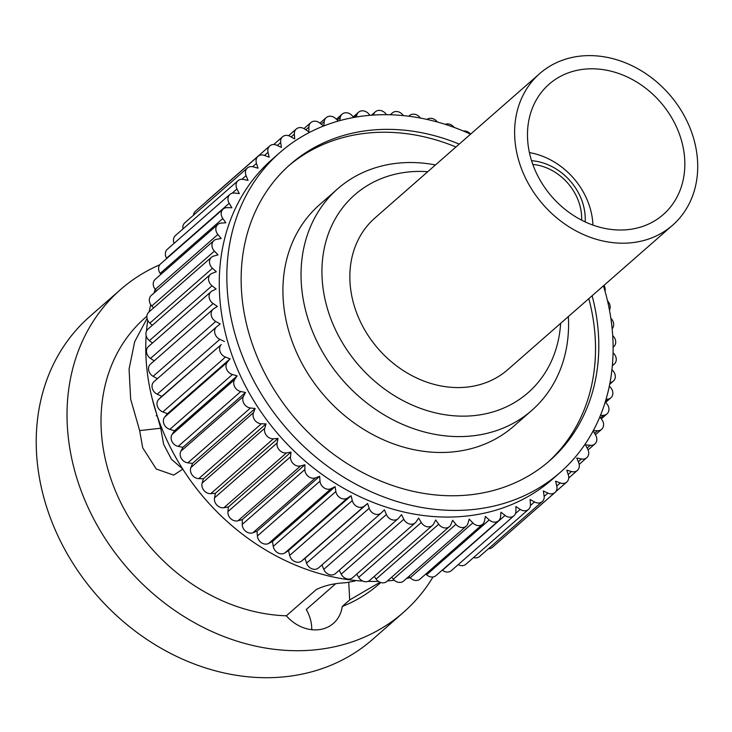 <?xml version="1.0" encoding="UTF-8"?>
<svg xmlns="http://www.w3.org/2000/svg" width="732" height="732" viewBox="0 0 732 732"><rect width="100%" height="100%" fill="white"/><g stroke="black" fill="none" stroke-linecap="round" stroke-linejoin="round"><path stroke-width="1.1" d="M156.987 415.135L156.181 415.849M182.689 468.947L171.553 459.412L163.62 444.315L160.747 428.238L139.656 430.59L130.662 399.187L129.07 369.065L134.67 341.707L147.068 318.42M335.439 583.953L306.25 609.527A36.627 30.433 -131.2 0 1 309.874 617.561A36.627 30.433 -131.2 0 1 311.731 629.685M433.033 576.962A214.622 178.352 -131.2 0 1 403.405 612.428L372.588 639.429A214.622 178.352 -131.2 0 1 47.187 508.758A214.622 178.352 -131.2 0 1 89.707 316.581L120.515 289.588A214.622 178.352 -131.2 0 1 159.741 264.801M151.954 397.714L160.747 428.238M354.791 581.08L345.431 582.782C334.268 583.267 324.569 585.518 316.334 589.525L286.34 615.804A177.217 147.26 -131.2 0 1 110.065 476.404A177.217 147.26 -131.2 0 1 145.174 317.725L146.885 316.215M182.799 469.139L173.713 475.114L156.291 469.047L142.694 447.81L139.656 430.59M380.768 582.526L378.746 584.292A177.217 147.26 -131.2 0 1 342.247 606.462L349.695 599.938L348.752 582.333M349.695 599.938L380.018 582.251M403.405 612.428A214.622 178.352 -131.2 0 1 77.995 481.766A214.622 178.352 -131.2 0 1 120.515 289.588M286.34 615.804A36.627 30.433 48.8 0 0 333.426 623.362A36.627 30.433 48.8 0 0 342.247 606.462M362.907 581.098A212.655 176.714 -131.2 0 1 156.63 414.056A212.655 176.714 -131.2 0 1 146.135 335.595M146.473 331.111A212.655 176.714 -131.2 0 1 147.736 320.296M149.191 311.795A212.655 176.714 -131.2 0 1 150.755 304.649M153.958 293.102A212.655 176.714 -131.2 0 1 155.211 289.296M410.121 577.685A212.655 176.714 -131.2 0 1 406.653 578.381M394.347 580.266A212.655 176.714 -131.2 0 1 387.42 580.933M378.435 581.382A212.655 176.714 -131.2 0 1 368.114 581.345M581.638 220.158A49.227 40.91 48.8 0 0 579.149 202.993A49.227 40.91 48.8 0 0 532.795 164.425M593.121 430.965L595.592 435.073A7.878 6.542 -131.2 0 1 596.434 436.913A7.878 6.542 -131.2 0 1 594.878 443.958A7.878 6.542 -131.2 0 1 590.221 445.321L585.499 444.809L587.814 449.402A7.878 6.542 -131.2 0 1 588.327 450.638A7.878 6.542 -131.2 0 1 586.771 457.692A7.878 6.542 -131.2 0 1 581.492 458.964L576.752 458.022L578.71 462.734A7.878 6.542 -131.2 0 1 578.939 463.365A7.878 6.542 -131.2 0 1 577.374 470.42A7.878 6.542 -131.2 0 1 571.482 471.527L566.76 470.182L568.325 474.977A7.878 6.542 -131.2 0 1 566.769 482.031A7.878 6.542 -131.2 0 1 560.255 482.946L555.597 481.189L556.768 486.039A7.878 6.542 -131.2 0 1 555.021 492.453L492.416 547.316A7.878 6.542 -131.2 0 1 488.464 548.726M555.021 492.453A7.878 6.542 -131.2 0 1 547.902 493.112L543.336 490.971L544.105 495.829A7.878 6.542 -131.2 0 1 542.238 501.603L479.625 556.466A7.878 6.542 -131.2 0 1 473.567 557.537M542.238 501.603A7.878 6.542 -131.2 0 1 534.516 501.951L530.078 499.444L530.435 504.266A7.878 6.542 -131.2 0 1 528.495 509.408L465.881 564.271A7.878 6.542 -131.2 0 1 458.195 564.637M528.495 509.408A7.878 6.542 -131.2 0 1 520.205 509.399L515.932 506.535L515.877 511.302A7.878 6.542 -131.2 0 1 513.91 515.813L451.296 570.676A7.878 6.542 -131.2 0 1 442.457 570.274L442.265 570.118M513.91 515.813A7.878 6.542 -131.2 0 1 505.071 515.41L500.99 512.208L500.523 516.874A7.878 6.542 -131.2 0 1 498.593 520.763L435.988 575.627A7.878 6.542 -131.2 0 1 426.619 574.776L425.814 574.044M498.593 520.763A7.878 6.542 -131.2 0 1 489.232 519.921L485.38 516.417L484.502 520.946A7.878 6.542 -131.2 0 1 482.663 524.222L420.049 579.085A7.878 6.542 -131.2 0 1 410.195 577.758L408.904 576.404M482.663 524.222A7.878 6.542 -131.2 0 1 472.808 522.904L469.212 519.116L467.931 523.481A7.878 6.542 -131.2 0 1 466.238 526.171L403.625 581.034A7.878 6.542 -131.2 0 1 393.313 579.195L391.675 577.2M466.238 526.171A7.878 6.542 -131.2 0 1 455.926 524.332L452.614 520.296L450.939 524.46A7.878 6.542 -131.2 0 1 449.439 526.592L386.825 581.455A7.878 6.542 -131.2 0 1 376.102 579.067L374.244 576.432M449.439 526.592A7.878 6.542 -131.2 0 1 438.715 524.203L435.705 519.949L433.655 523.874A7.878 6.542 -131.2 0 1 432.392 525.475L369.788 580.339A7.878 6.542 -131.2 0 1 358.689 577.374L356.722 574.117M432.392 525.475A7.878 6.542 -131.2 0 1 421.293 522.511L418.622 518.073L416.206 521.733A7.878 6.542 -131.2 0 1 415.245 522.831L352.632 577.694A7.878 6.542 -131.2 0 1 341.204 574.144L339.245 570.265M415.245 522.831A7.878 6.542 -131.2 0 1 403.817 519.281L401.493 514.678L398.73 518.046A7.878 6.542 -131.2 0 1 398.107 518.686L335.494 573.549A7.878 6.542 -131.2 0 1 323.782 569.377L321.943 564.921M318.74 567.712A7.878 6.542 -131.2 0 1 318.512 567.931A7.878 6.542 -131.2 0 1 306.571 563.137L304.997 558.333L301.602 561.041A7.878 6.542 -131.2 0 1 289.68 555.451L288.5 550.601L284.84 552.953A7.878 6.542 -131.2 0 1 273.246 546.383L272.478 541.534L268.562 543.492A7.878 6.542 -131.2 0 1 257.389 536.007L257.033 531.176L252.906 532.75A7.878 6.542 -131.2 0 1 242.246 524.396L242.301 519.638L237.982 520.8A7.878 6.542 -131.2 0 1 227.917 511.65L228.384 506.983L223.91 507.724A7.878 6.542 -131.2 0 1 214.513 497.842L215.391 493.313L210.798 493.643A7.878 6.542 -131.2 0 1 202.142 483.102L203.423 478.746L198.747 478.646A7.878 6.542 -131.2 0 1 190.896 467.528L192.571 463.374L187.84 462.853A7.878 6.542 -131.2 0 1 180.859 451.241L182.909 447.325L178.169 446.383A7.878 6.542 -131.2 0 1 172.102 434.378L174.518 430.718L169.806 429.364A7.878 6.542 -131.2 0 1 164.7 417.039L167.463 413.681L162.806 411.924A7.878 6.542 -131.2 0 1 158.707 399.388L161.799 396.341L157.234 394.2A7.878 6.542 -131.2 0 1 153.976 381.692A7.878 6.542 -131.2 0 1 154.168 381.537M157.371 378.719L153.125 376.321A7.878 6.542 -131.2 0 1 150.463 364.124L213.076 309.261A7.878 6.542 -131.2 0 1 213.735 308.767L217.404 306.424L213.131 303.551A7.878 6.542 -131.2 0 1 211.036 291.711A7.878 6.542 -131.2 0 1 212.198 290.933L216.114 288.975L212.033 285.773A7.878 6.542 -131.2 0 1 210.496 274.335A7.878 6.542 -131.2 0 1 212.179 273.32L216.315 271.755L212.463 268.251A7.878 6.542 -131.2 0 1 211.447 257.252A7.878 6.542 -131.2 0 1 213.689 256.063L218.008 254.892L214.412 251.113A7.878 6.542 -131.2 0 1 213.89 240.59A7.878 6.542 -131.2 0 1 216.709 239.273L221.183 238.531L217.871 234.496A7.878 6.542 -131.2 0 1 217.797 224.486A7.878 6.542 -131.2 0 1 221.22 223.104L225.813 222.775L222.812 218.52A7.878 6.542 -131.2 0 1 223.159 209.059A7.878 6.542 -131.2 0 1 227.185 207.659L231.87 207.751L229.198 203.313A7.878 6.542 -131.2 0 1 229.912 194.419A7.878 6.542 -131.2 0 1 234.56 193.065L239.291 193.577L236.967 188.984A7.878 6.542 -131.2 0 1 238.019 180.694A7.878 6.542 -131.2 0 1 243.289 179.422L248.038 180.365L246.08 175.653A7.878 6.542 -131.2 0 1 247.407 167.967A7.878 6.542 -131.2 0 1 253.309 166.85L258.03 168.204L256.456 163.41A7.878 6.542 -131.2 0 1 258.021 156.355A7.878 6.542 -131.2 0 1 264.536 155.44L269.193 157.197L268.022 152.347A7.878 6.542 -131.2 0 1 269.76 145.933A7.878 6.542 -131.2 0 1 276.888 145.275L281.454 147.416L280.685 142.557A7.878 6.542 -131.2 0 1 282.552 136.783A7.878 6.542 -131.2 0 1 290.275 136.436L294.703 138.943L294.346 134.121A7.878 6.542 -131.2 0 1 296.295 128.978A7.878 6.542 -131.2 0 1 304.585 128.978L308.858 131.851L308.913 127.084A7.878 6.542 -131.2 0 1 310.871 122.573A7.878 6.542 -131.2 0 1 319.719 122.976L323.599 126.023M154.168 360.867L150.518 358.415A7.878 6.542 -131.2 0 1 148.422 346.575L211.036 291.711M152.476 343.034L149.42 340.636A7.878 6.542 -131.2 0 1 147.882 329.199L210.496 274.335M152.293 325.328L149.85 323.114A7.878 6.542 -131.2 0 1 148.834 312.116L211.447 257.252M153.638 307.907L151.799 305.976A7.878 6.542 -131.2 0 1 151.277 295.453L213.89 240.59M156.502 290.869L155.257 289.36A7.878 6.542 -131.2 0 1 155.193 279.35L217.797 224.486M160.884 274.354L160.198 273.384A7.878 6.542 -131.2 0 1 160.546 263.923L223.159 209.059M166.759 258.469L166.585 258.176A7.878 6.542 -131.2 0 1 167.299 249.283L229.912 194.419M174.115 243.317A7.878 6.542 -131.2 0 1 175.405 235.558L238.019 180.694M182.982 228.915A7.878 6.542 -131.2 0 1 184.803 222.83L247.407 167.967M193.468 215.235A7.878 6.542 -131.2 0 1 195.407 211.219L258.021 156.355M206.442 201.547A7.878 6.542 -131.2 0 1 207.147 200.797L269.76 145.933M585.161 221.897A53.162 44.176 48.8 0 0 582.526 202.425A53.162 44.176 48.8 0 0 531.542 160.701M398.107 518.686A7.878 6.542 -131.2 0 1 386.395 514.523L384.446 509.801L381.354 512.848A7.878 6.542 -131.2 0 1 381.125 513.068A7.878 6.542 -131.2 0 1 369.175 508.273L367.61 503.47L364.216 506.178A7.878 6.542 -131.2 0 1 352.293 500.587L351.113 495.738L347.444 498.089A7.878 6.542 -131.2 0 1 335.86 491.52L335.091 486.67L272.478 541.534M612.702 335.649A7.878 6.542 -131.2 0 1 615.31 339.621A7.878 6.542 -131.2 0 1 613.755 346.675A7.878 6.542 -131.2 0 1 613.114 347.151M373.393 115.07L373.851 113.927A7.878 6.542 -131.2 0 1 375.351 111.795A7.878 6.542 -131.2 0 1 386.075 114.183L386.45 114.704M335.091 486.67L331.175 488.628A7.878 6.542 -131.2 0 1 320.003 481.144L319.646 476.312L315.51 477.886A7.878 6.542 -131.2 0 1 304.86 469.532L304.915 464.774L300.596 465.936A7.878 6.542 -131.2 0 1 290.531 456.786L290.997 452.12L286.523 452.87A7.878 6.542 -131.2 0 1 277.126 442.979L278.004 438.45L273.411 438.779A7.878 6.542 -131.2 0 1 264.755 428.238L266.036 423.883L261.361 423.782A7.878 6.542 -131.2 0 1 253.51 412.665L255.184 408.511L250.454 407.989A7.878 6.542 -131.2 0 1 243.472 396.387L245.522 392.462L240.782 391.519A7.878 6.542 -131.2 0 1 234.716 379.515L237.131 375.855L232.419 374.5A7.878 6.542 -131.2 0 1 227.313 362.184L230.077 358.817L225.419 357.06A7.878 6.542 -131.2 0 1 221.32 344.525L161.799 396.341M224.413 341.478L219.847 339.337A7.878 6.542 -131.2 0 1 216.59 326.829A7.878 6.542 -131.2 0 1 216.782 326.673L220.176 323.965L215.739 321.458A7.878 6.542 -131.2 0 1 213.076 309.261M237.131 375.855L174.518 430.718M599.856 416.865L601.979 419.866A7.878 6.542 -131.2 0 1 603.195 422.273A7.878 6.542 -131.2 0 1 601.631 429.327A7.878 6.542 -131.2 0 1 597.596 430.727L593.295 430.645M609.317 386.167L610.369 387.274A7.878 6.542 -131.2 0 1 612.464 390.742A7.878 6.542 -131.2 0 1 610.9 397.796A7.878 6.542 -131.2 0 1 608.072 399.114L606.014 399.452M611.934 369.779L612.327 370.136A7.878 6.542 -131.2 0 1 614.907 374.079A7.878 6.542 -131.2 0 1 613.343 381.134A7.878 6.542 -131.2 0 1 611.101 382.324L610.021 382.616M607.514 300.861A7.878 6.542 -131.2 0 1 609.756 304.503A7.878 6.542 -131.2 0 1 609.445 309.975M356.228 117.038L356.859 114.906A7.878 6.542 -131.2 0 1 358.552 112.216A7.878 6.542 -131.2 0 1 368.864 114.055L369.907 115.327M351.113 495.738L288.5 550.601M367.61 503.47L304.997 558.333M230.077 358.817L167.463 413.681M255.184 408.511L192.571 463.374M339.657 120.67L340.288 117.44A7.878 6.542 -131.2 0 1 342.128 114.155A7.878 6.542 -131.2 0 1 351.982 115.482L353.849 117.449M613.068 352.87A7.878 6.542 -131.2 0 1 615.859 356.996A7.878 6.542 -131.2 0 1 614.294 364.051A7.878 6.542 -131.2 0 1 612.611 365.067L612.4 365.14M266.036 423.883L203.423 478.746M278.004 438.45L215.391 493.313M605.273 401.895L606.91 403.89A7.878 6.542 -131.2 0 1 608.548 406.846A7.878 6.542 -131.2 0 1 606.984 413.9A7.878 6.542 -131.2 0 1 603.561 415.282L600.414 415.511M610.845 318.264A7.878 6.542 -131.2 0 1 613.27 322.071A7.878 6.542 -131.2 0 1 612.144 328.705M604.028 285.324A7.878 6.542 -131.2 0 1 604.797 287.026A7.878 6.542 -131.2 0 1 604.998 291.126M445.23 124.358A7.878 6.542 -131.2 0 1 454.188 127.432M390.98 114.805L391.135 114.512A7.878 6.542 -131.2 0 1 392.389 112.911A7.878 6.542 -131.2 0 1 403.332 115.619M245.522 392.462L182.909 447.325M427.012 119.426A7.878 6.542 -131.2 0 1 437.352 122.006M408.877 116.251A7.878 6.542 -131.2 0 1 409.545 115.555A7.878 6.542 -131.2 0 1 420.351 118.062M323.818 125.931L324.267 121.512A7.878 6.542 -131.2 0 1 326.188 117.623A7.878 6.542 -131.2 0 1 335.558 118.465L338.376 121.027M290.997 452.12L228.384 506.983M304.915 464.774L242.301 519.638M319.646 476.312L257.033 531.176M463.356 131.028A7.878 6.542 -131.2 0 1 470.621 134.13M529.41 152.595A68.918 57.27 -131.2 0 1 589.443 205.948A68.918 57.27 -131.2 0 1 592.92 225.081M279.825 152.613L272.249 159.247A212.655 176.714 48.8 0 0 230.123 349.667A212.655 176.714 48.8 0 0 552.541 479.14L560.117 472.497A212.655 176.714 -131.2 0 1 237.699 343.024A212.655 176.714 -131.2 0 1 279.825 152.613A212.655 176.714 -131.2 0 1 470.557 134.185M603.442 285.837A212.655 176.714 -131.2 0 1 560.117 472.497M427.753 171.691A131.531 109.297 48.8 0 0 328.659 312.628A131.531 109.297 48.8 0 0 457.811 416.032A131.531 109.297 48.8 0 0 560.63 323.343M459.248 144.103A196.908 163.62 48.8 0 0 290.211 164.453A196.908 163.62 48.8 0 0 251.204 340.764A196.908 163.62 48.8 0 0 549.741 460.648A196.908 163.62 48.8 0 0 592.124 295.746M568.352 316.581A147.288 122.39 -131.2 0 1 531.871 410.332A147.288 122.39 -131.2 0 1 308.565 320.662A147.288 122.39 -131.2 0 1 337.736 188.783A147.288 122.39 -131.2 0 1 435.467 164.929M455.954 146.986A196.908 163.62 48.8 0 0 288.573 165.917M548.076 462.075A196.908 163.62 48.8 0 0 588.83 298.638M337.736 188.783L319.61 204.667A147.288 122.39 48.8 0 0 290.439 336.546A147.288 122.39 48.8 0 0 513.745 426.216L531.871 410.332M638.405 69.073A100.815 83.777 48.8 0 0 539.722 73.584A100.815 83.777 48.8 0 0 573.925 229.747A100.815 83.777 48.8 0 0 672.607 225.227A100.815 83.777 48.8 0 0 638.405 69.073M539.722 73.584L374.958 217.962A100.815 83.777 48.8 0 0 409.151 374.116A100.815 83.777 48.8 0 0 507.834 369.605L672.607 225.227M578.454 218.447A86.641 71.992 48.8 0 0 663.256 214.567A86.641 71.992 48.8 0 0 633.866 80.364A86.641 71.992 48.8 0 0 549.064 84.244A86.641 71.992 48.8 0 0 578.454 218.447M232.108 193.248L236.967 188.984M160.198 273.384L222.812 218.52M284.84 552.953L347.444 498.089M273.246 546.383L335.86 491.52M323.782 569.377L386.395 514.523M544.169 496.378L547.902 493.112M149.42 340.636L212.033 285.773M157.234 394.2L219.847 339.337M172.102 434.378L234.716 379.515M605.419 401.438L608.072 399.114M353.977 117.422L356.859 114.906M264.508 155.431L268.022 152.347M178.169 446.383L240.782 391.519M252.906 532.75L315.51 477.886M242.246 524.396L304.86 469.532M301.602 561.041L364.216 506.178M289.68 555.451L352.293 500.587M341.204 574.144L403.817 519.281M568.151 474.446L571.482 471.527M149.85 323.114L212.463 268.251M198.747 478.646L261.361 423.782M190.896 467.528L253.51 412.665M277.346 145.485L280.685 142.557M252.696 166.704L256.456 163.41M166.585 258.176L229.198 203.313M155.257 289.36L217.871 234.496M162.806 411.924L225.419 357.06M158.707 399.388L221.32 344.525M164.7 417.039L227.313 362.184M210.798 493.643L273.411 438.779M202.142 483.102L264.755 428.238M376.102 579.067L438.715 524.203M337.296 120.057L340.288 117.44M305.811 129.802L308.913 127.084M442.457 570.274L505.071 515.41M578.298 461.755L581.492 458.964M214.513 497.842L277.126 442.979M237.982 520.8L300.596 465.936M227.917 511.65L290.531 456.786M515.456 513.562L520.205 509.399M594.576 433.381L597.596 430.727M291.144 136.93L294.346 134.121M150.518 358.415L213.131 303.551M153.125 376.321L215.739 321.458M393.313 579.195L455.926 524.332M426.619 574.776L489.232 519.921M530.426 505.538L534.516 501.951M609.875 383.403L611.101 382.324M151.799 305.976L214.412 251.113M223.91 507.724L286.523 452.87M358.689 577.374L421.293 522.511M169.806 429.364L232.419 374.5M587.128 448.039L590.221 445.321M600.588 417.899L603.561 415.282M372.478 115.134L373.851 113.927M241.926 179.285L246.08 175.653M180.859 451.241L243.472 396.387M306.571 563.137L369.175 508.273M556.759 486.002L560.255 482.946M187.84 462.853L250.454 407.989M257.389 536.007L320.003 481.144M410.195 577.758L472.808 522.904M268.562 543.492L331.175 488.628M321.229 124.165L324.267 121.512M613.114 347.224L613.755 346.675M353.272 116.846L358.552 112.216M273.713 144.524L282.552 136.783M336.363 119.206L342.128 114.155M605.666 402.38L610.9 397.796M595.418 434.771L601.631 429.327M288.609 135.713L296.295 128.978M609.692 384.337L613.343 381.134M408.767 116.232L409.545 115.555M303.981 128.612L310.871 122.573M588.061 449.933L594.878 443.958M601.283 418.896L606.984 413.9M390.257 114.778L392.389 112.911M579.195 464.335L586.771 457.692M318.512 567.931L381.125 513.068M555.734 491.703L566.769 482.031M153.976 381.692L216.59 326.829M612.345 365.762L614.294 364.051M319.911 123.132L326.188 117.623M568.709 478.014L577.374 470.42M371.463 115.208L375.351 111.795"/></g></svg>

